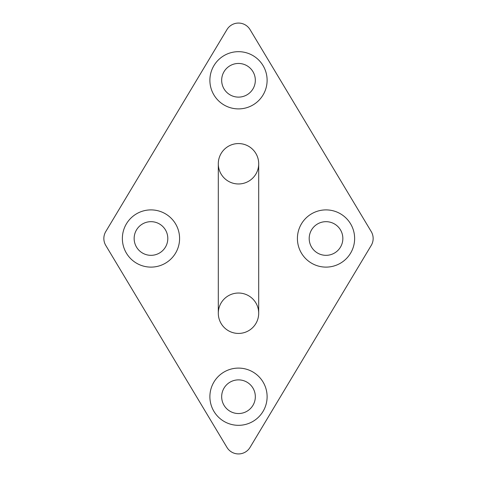 <?xml version="1.0" encoding="UTF-8"?>
<svg xmlns="http://www.w3.org/2000/svg" width="477" height="477" viewBox="0 0 477 477"><rect width="100%" height="100%" fill="white"/><g stroke="black" fill="none" stroke-linecap="round" stroke-linejoin="round"><path stroke-width="0.72" d="M238.5 108.899A28.614 28.614 0 0 1 213.72 65.981A28.614 28.614 0 0 1 263.28 65.981A28.614 28.614 0 0 1 238.5 108.899M326.024 267.114A28.614 28.614 0 0 1 301.243 224.196A28.614 28.614 0 0 1 350.798 224.196A28.614 28.614 0 0 1 326.024 267.114M150.976 267.114A28.614 28.614 0 0 1 126.202 224.196A28.614 28.614 0 0 1 175.757 224.196A28.614 28.614 0 0 1 150.976 267.114M238.5 425.323A28.614 28.614 0 0 1 213.72 382.405A28.614 28.614 0 0 1 263.28 382.405A28.614 28.614 0 0 1 238.5 425.323M105.769 231.572A13.463 13.463 0 0 0 105.769 245.428L226.957 447.402A13.463 13.463 0 0 0 250.043 447.402L371.231 245.428A13.463 13.463 0 0 0 371.231 231.572L250.043 29.598A13.463 13.463 0 0 0 226.957 29.598L105.769 231.572M238.5 333.429A20.195 20.195 0 0 0 258.695 313.228A20.195 20.195 0 0 0 238.5 293.033A20.195 20.195 0 0 0 218.305 313.228A20.195 20.195 0 0 0 238.5 333.429M238.5 183.967A20.195 20.195 0 0 1 221.006 153.672A20.195 20.195 0 0 1 255.994 153.672A20.195 20.195 0 0 1 238.5 183.967M238.5 97.117A16.832 16.832 0 0 0 253.078 71.872A16.832 16.832 0 0 0 223.922 71.872A16.832 16.832 0 0 0 238.5 97.117M238.5 413.541A16.832 16.832 0 0 0 253.078 388.296A16.832 16.832 0 0 0 223.922 388.296A16.832 16.832 0 0 0 238.5 413.541M150.976 255.332A16.832 16.832 0 0 0 165.555 230.087A16.832 16.832 0 0 0 136.404 230.087A16.832 16.832 0 0 0 150.976 255.332M326.024 255.332A16.832 16.832 0 0 0 340.596 230.087A16.832 16.832 0 0 0 311.445 230.087A16.832 16.832 0 0 0 326.024 255.332M258.695 313.222A20.195 20.195 0 0 1 238.5 333.429A20.195 20.195 0 0 1 218.305 313.228L218.305 163.772A20.195 20.195 0 0 1 238.5 143.571A20.195 20.195 0 0 1 258.695 163.772L258.695 163.772A20.195 20.195 0 0 0 238.5 143.571A20.195 20.195 0 0 0 218.305 163.772M258.695 313.228L258.695 163.772"/></g></svg>
